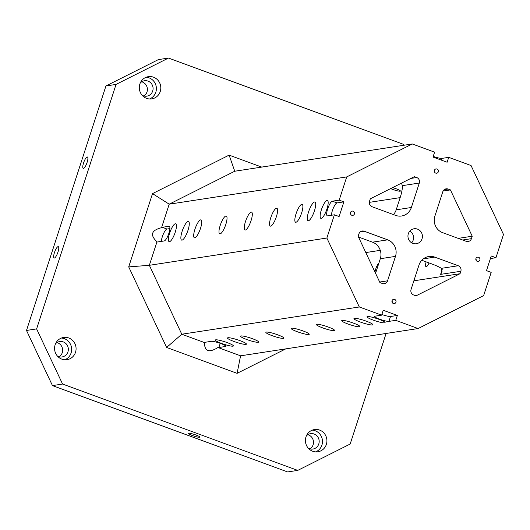 <?xml version="1.0" encoding="UTF-8"?>
<svg xmlns="http://www.w3.org/2000/svg" width="530" height="530" viewBox="0 0 530 530"><rect width="100%" height="100%" fill="white"/><g stroke="black" fill="none" stroke-linecap="round" stroke-linejoin="round"><path stroke-width="0.79" d="M392.531 187.633A6.274 0.868 18 0 1 400.428 191.045A6.274 0.868 18 0 1 396.871 190.707A6.274 0.868 18 0 1 390.636 188.587M369.317 202.361L400.157 197.624M443.1 191.032L450.427 189.906L472.223 236.221L471.428 238.666A4.326 4.134 81.3 0 1 466.188 241.302L442.669 232.67A12.978 12.395 81.3 0 1 434.885 216.127L442.828 191.674A4.326 4.134 81.3 0 1 448.069 189.038L450.427 189.906M414.361 176.662L416.719 177.523A4.326 4.134 81.3 0 1 419.309 183.042L411.366 207.488A12.978 12.395 81.3 0 1 401.581 216.001A12.978 12.395 81.3 0 1 395.638 215.399L372.12 206.76A4.326 4.134 81.3 0 1 369.523 201.248L370.318 198.803L414.361 176.662M168.487 58.055L116.057 84.409L105.94 85.966L158.377 59.605L168.487 58.055L403.655 144.405L404.046 145.227M245.993 344.367A9.951 1.371 18 0 1 235.293 341.943A9.951 1.371 18 0 1 227.516 337.988A9.951 1.371 18 0 1 237.4 339.757A9.951 1.371 18 0 1 246.437 344.136A9.951 1.371 18 0 1 245.993 344.367M387.695 239.845A12.978 12.395 81.3 0 1 395.479 256.387L387.536 280.84A4.326 4.134 81.3 0 1 382.289 283.471L379.937 282.609L358.141 236.294L358.936 233.849A4.326 4.134 81.3 0 1 364.176 231.213L387.695 239.845L372.524 242.177A12.978 12.395 81.3 0 1 380.308 258.719L376.333 270.943A17.305 4.525 110.2 0 1 375.538 273.255M458.245 265.749A4.326 4.134 81.3 0 1 460.835 271.267L460.04 273.712L416.004 295.853L413.645 294.985A4.326 4.134 81.3 0 1 411.055 289.473L418.998 265.02A12.978 12.395 81.3 0 1 428.783 256.513A12.978 12.395 81.3 0 1 434.726 257.116L458.245 265.749L441.358 268.346L442.066 271.87L440.609 274.374L442.186 269.518M365.799 252.565L380.282 250.339M458.212 238.374L472.223 236.221M331.389 215.273A7.784 2.034 110.2 0 1 333.602 207.488A7.784 2.034 110.2 0 1 337.053 202.917L343.877 201.864L339.173 200.141L346.726 176.914L412.267 143.968L434.607 152.17L433.017 157.059L447.128 162.24L448.718 157.35L471.057 165.552L503.5 234.479L495.954 257.706L491.25 255.977L486.48 270.644L491.184 272.374L483.638 295.601L418.097 328.547L395.758 320.345L397.348 315.456L390.517 316.503A7.784 1.073 18 0 1 381.858 314.502M343.877 201.864L339.114 216.538L334.41 214.809L326.864 238.036L149.347 265.305L181.79 334.225L204.408 342.532C204.553 351.403 209.072 353.059 217.963 347.508A7.784 1.073 -162 0 0 218.87 347.514L225.575 346.488A7.784 1.073 -162 0 0 225.919 346.302A7.784 1.073 -162 0 0 219.831 343.201A7.784 1.073 -162 0 0 211.463 341.307L204.759 342.334A7.784 1.073 -162 0 0 204.408 342.519A7.784 1.073 -162 0 0 204.408 342.532M397.348 315.456L383.236 310.275L381.646 315.165L359.307 306.963L326.864 238.036M434.408 170.342A2.16 2.067 -98.7 0 1 438.409 170.746A2.16 2.067 -98.7 0 1 436.693 173.197A2.16 2.067 -98.7 0 1 434.408 170.342M475.933 258.56A2.16 2.067 -98.7 0 1 479.935 258.971A2.16 2.067 -98.7 0 1 478.219 261.423A2.16 2.067 -98.7 0 1 475.933 258.56M392.041 300.735A2.16 2.067 -98.7 0 1 396.042 301.139A2.16 2.067 -98.7 0 1 394.327 303.591A2.16 2.067 -98.7 0 1 392.041 300.735M350.509 212.51A2.16 2.067 -98.7 0 1 354.51 212.914A2.16 2.067 -98.7 0 1 352.801 215.365A2.16 2.067 -98.7 0 1 350.509 212.51M408.325 233.737A7.572 7.234 -98.7 0 1 414.029 228.774A7.572 7.234 -98.7 0 1 422.33 235.161A7.572 7.234 -98.7 0 1 416.328 243.74A7.572 7.234 -98.7 0 1 408.325 233.737M448.718 157.35L441.887 158.397A7.784 1.073 18 0 1 433.235 156.396M412.267 143.968L234.75 171.23L169.202 204.176L161.564 227.695C151.282 230.292 149.758 234.989 156.986 241.786A7.784 2.034 -69.8 0 0 157.224 241.952A7.784 2.034 -69.8 0 0 157.523 241.978L164.227 240.951A7.784 2.034 -69.8 0 0 168.706 233.79A7.784 2.034 -69.8 0 0 169.295 226.303A7.784 2.034 -69.8 0 0 168.99 226.277L162.293 227.31A7.784 2.034 -69.8 0 0 161.564 227.695M285.756 348.879L237.102 373.332L240.58 355.816L217.963 347.508M346.726 176.914L169.202 204.176L152.521 193.622L229.119 155.118L261.727 167.089M182.161 231.226A9.951 2.604 110.2 0 1 188.501 221.441A9.951 2.604 110.2 0 1 187.514 231.676A9.951 2.604 110.2 0 1 181.638 240.117A9.951 2.604 110.2 0 1 182.161 231.226M308.599 211.801A9.951 2.604 110.2 0 1 314.933 202.016A9.951 2.604 110.2 0 1 313.952 212.252A9.951 2.604 110.2 0 1 308.076 220.699A9.951 2.604 110.2 0 1 308.599 211.801M321.365 209.84A9.52 2.491 110.2 0 1 327.427 200.479A9.52 2.491 110.2 0 1 326.487 210.271A9.52 2.491 110.2 0 1 320.869 218.347A9.52 2.491 110.2 0 1 321.365 209.84M296.078 213.729A9.52 2.491 110.2 0 1 302.14 204.368A9.52 2.491 110.2 0 1 301.199 214.16A9.52 2.491 110.2 0 1 295.581 222.236A9.52 2.491 110.2 0 1 296.078 213.729M270.79 217.611A9.52 2.491 110.2 0 1 276.852 208.25A9.52 2.491 110.2 0 1 275.911 218.042A9.52 2.491 110.2 0 1 270.293 226.118A9.52 2.491 110.2 0 1 270.79 217.611M245.503 221.494A9.52 2.491 110.2 0 1 251.565 212.132A9.52 2.491 110.2 0 1 250.624 221.924A9.52 2.491 110.2 0 1 245.006 230A9.52 2.491 110.2 0 1 245.503 221.494M220.215 225.382A9.52 2.491 110.2 0 1 226.277 216.021A9.52 2.491 110.2 0 1 225.336 225.813A9.52 2.491 110.2 0 1 219.718 233.889A9.52 2.491 110.2 0 1 220.215 225.382M194.927 229.265A9.52 2.491 110.2 0 1 200.989 219.904A9.52 2.491 110.2 0 1 200.048 229.695A9.52 2.491 110.2 0 1 194.43 237.771A9.52 2.491 110.2 0 1 194.927 229.265M169.64 233.147A9.52 2.491 110.2 0 1 175.708 223.786A9.52 2.491 110.2 0 1 174.761 233.578A9.52 2.491 110.2 0 1 169.143 241.653A9.52 2.491 110.2 0 1 169.64 233.147M339.173 200.141L332.35 201.188A7.784 2.034 -69.8 0 0 327.865 208.343A7.784 2.034 -69.8 0 0 327.282 215.829A7.784 2.034 -69.8 0 0 327.58 215.856L334.41 214.809M156.986 241.786L149.347 265.305L128.71 266.895L152.521 193.622M359.307 306.963L181.79 334.225L166.625 347.448L128.71 266.895M372.431 324.95A9.951 1.371 18 0 1 361.732 322.525A9.951 1.371 18 0 1 353.954 318.563A9.951 1.371 18 0 1 363.838 320.332A9.951 1.371 18 0 1 372.875 324.711A9.951 1.371 18 0 1 372.431 324.95M384.681 322.863A9.52 1.312 18 0 1 374.452 320.544A9.52 1.312 18 0 1 367.005 316.755A9.52 1.312 18 0 1 376.466 318.45A9.52 1.312 18 0 1 385.111 322.637A9.52 1.312 18 0 1 384.681 322.863M359.393 326.745A9.52 1.312 18 0 1 349.164 324.426A9.52 1.312 18 0 1 341.717 320.637A9.52 1.312 18 0 1 351.178 322.333A9.52 1.312 18 0 1 359.824 326.52A9.52 1.312 18 0 1 359.393 326.745M334.105 330.627A9.52 1.312 18 0 1 323.876 328.308A9.52 1.312 18 0 1 316.43 324.526A9.52 1.312 18 0 1 325.89 326.215A9.52 1.312 18 0 1 334.536 330.402A9.52 1.312 18 0 1 334.105 330.627M308.818 334.516A9.52 1.312 18 0 1 298.589 332.191A9.52 1.312 18 0 1 291.142 328.408A9.52 1.312 18 0 1 300.603 330.097A9.52 1.312 18 0 1 309.248 334.291A9.52 1.312 18 0 1 308.818 334.516M283.53 338.398A9.52 1.312 18 0 1 273.301 336.08A9.52 1.312 18 0 1 265.855 332.29A9.52 1.312 18 0 1 275.315 333.986A9.52 1.312 18 0 1 283.961 338.173A9.52 1.312 18 0 1 283.53 338.398M258.243 342.281A9.52 1.312 18 0 1 248.013 339.962A9.52 1.312 18 0 1 240.567 336.179A9.52 1.312 18 0 1 250.027 337.868A9.52 1.312 18 0 1 258.673 342.055A9.52 1.312 18 0 1 258.243 342.281M232.955 346.169A9.52 1.312 18 0 1 222.726 343.844A9.52 1.312 18 0 1 215.279 340.061A9.52 1.312 18 0 1 224.74 341.751A9.52 1.312 18 0 1 233.385 345.944A9.52 1.312 18 0 1 232.955 346.169M381.646 315.165L374.816 316.211A7.784 1.073 -162 0 0 374.471 316.397A7.784 1.073 -162 0 0 380.56 319.497A7.784 1.073 -162 0 0 388.927 321.392L395.758 320.345M418.097 328.547L240.58 355.816M490.409 258.554L495.954 257.706M143.882 95.99A7.784 7.44 81.3 0 0 147.34 88.536A7.784 7.44 81.3 0 0 142.325 81.991A7.784 7.44 81.3 0 0 141.695 81.792M59.141 356.776A7.784 7.44 81.3 0 0 62.606 349.33A7.784 7.44 81.3 0 0 57.591 342.784A7.784 7.44 81.3 0 0 56.962 342.585M309.984 448.883A7.784 7.44 81.3 0 0 313.449 441.437A7.784 7.44 81.3 0 0 308.433 434.892A7.784 7.44 81.3 0 0 307.804 434.693M105.94 85.966L26.5 330.455L52.457 385.595L287.618 471.945L297.734 470.395L62.566 384.045L36.616 328.905L116.057 84.409M139.867 84.031A11.249 10.746 -98.7 0 1 148.354 76.658A11.249 10.746 -98.7 0 1 160.676 86.145A11.249 10.746 -98.7 0 1 151.766 98.891A11.249 10.746 -98.7 0 1 139.867 84.031M55.133 344.825A11.249 10.746 -98.7 0 1 63.613 337.451A11.249 10.746 -98.7 0 1 75.942 346.931A11.249 10.746 -98.7 0 1 67.032 359.684A11.249 10.746 -98.7 0 1 55.133 344.825M305.976 436.932A11.249 10.746 -98.7 0 1 314.456 429.558A11.249 10.746 -98.7 0 1 326.785 439.039A11.249 10.746 -98.7 0 1 317.874 451.792A11.249 10.746 -98.7 0 1 305.976 436.932M237.102 373.332L166.625 347.448M386.098 333.463L350.171 444.034L297.734 470.395M192.416 435.541A6.055 0.835 18 0 1 188.428 433.394A6.055 0.835 18 0 1 194.444 434.474A6.055 0.835 18 0 1 199.942 437.137A6.055 0.835 18 0 1 192.416 435.541M62.566 384.045L52.457 385.595M83.482 168.394A6.055 1.583 110.2 0 1 83.25 168.374A6.055 1.583 110.2 0 1 83.846 162.14A6.055 1.583 110.2 0 1 87.424 156.999A6.055 1.583 110.2 0 1 86.966 162.823A6.055 1.583 110.2 0 1 83.482 168.394M54.352 258.037A6.055 1.583 110.2 0 1 54.12 258.017A6.055 1.583 110.2 0 1 54.722 251.79A6.055 1.583 110.2 0 1 58.293 246.649A6.055 1.583 110.2 0 1 57.843 252.472A6.055 1.583 110.2 0 1 54.352 258.037M26.5 330.455L36.616 328.905M229.119 155.118L234.75 171.23M393.412 214.584A12.978 12.395 81.3 0 0 396.195 209.82L400.17 197.597A17.305 4.525 110.2 0 0 402.429 185.632L401.389 183.181M421.774 260.263L431.314 263.761A17.305 2.385 18 0 1 441.358 268.346M358.499 237.056A17.305 2.385 18 0 1 360.764 237.857L372.524 242.177M161.332 241.395A7.784 2.034 110.2 0 1 163.545 233.611A7.784 2.034 110.2 0 1 166.996 229.033L169.885 228.589M434.348 170.554A2.16 2.067 -98.7 0 1 434.593 172.144M475.874 258.779A2.16 2.067 -98.7 0 1 476.119 260.369M391.981 300.954A2.16 2.067 -98.7 0 1 392.22 302.537M350.456 212.729A2.16 2.067 -98.7 0 1 350.694 214.312M409.856 231.06A7.572 7.234 -98.7 0 1 413.188 240.136A7.572 7.234 -98.7 0 1 411.658 242.813M149.513 98.984A11.249 10.746 81.3 0 0 156.251 86.821A11.249 10.746 81.3 0 0 146.174 77.241M140.264 82.985A7.784 7.44 -98.7 0 1 144.451 80.759A7.784 7.44 -98.7 0 1 148.016 81.117A7.784 7.44 -98.7 0 1 153.057 89.206A7.784 7.44 -98.7 0 1 146.817 96.149A7.784 7.44 -98.7 0 1 142.153 95.281M64.779 359.777A11.249 10.746 81.3 0 0 71.517 347.614A11.249 10.746 81.3 0 0 61.44 338.034M55.531 343.778A7.784 7.44 -98.7 0 1 59.718 341.552A7.784 7.44 -98.7 0 1 63.282 341.91A7.784 7.44 -98.7 0 1 68.317 349.999A7.784 7.44 -98.7 0 1 62.076 356.942A7.784 7.44 -98.7 0 1 57.419 356.074M315.622 451.885A11.249 10.746 81.3 0 0 322.359 439.721A11.249 10.746 81.3 0 0 312.283 430.141M306.373 435.885A7.784 7.44 -98.7 0 1 310.56 433.653A7.784 7.44 -98.7 0 1 314.124 434.017A7.784 7.44 -98.7 0 1 319.159 442.106A7.784 7.44 -98.7 0 1 312.919 449.049A7.784 7.44 -98.7 0 1 308.261 448.181M429.095 262.946A6.274 1.643 110.2 0 1 426.041 266.683A6.274 1.643 110.2 0 1 426.127 261.86M375.028 272.175A6.274 1.643 110.2 0 1 378.917 263.006M413.87 280.807L460.04 273.712M448.069 189.038L444.259 189.627M410.849 178.424L416.719 177.523M402.429 185.632L419.309 183.042M396.195 209.82L411.366 207.488M423.298 258.872L434.726 257.116M462.67 240.01L471.428 238.666M395.479 256.387L380.308 258.719M388.927 321.392L390.517 316.503M441.887 158.397L441.331 160.113M332.35 201.188L337.053 202.917M162.293 227.31L166.996 229.033M168.99 226.277L169.54 226.482M387.536 280.84L379.672 282.046M360.367 231.795L364.176 231.213M460.835 271.267L440.609 274.374M218.87 347.514L220.228 343.341M225.575 346.488L225.747 345.944"/></g></svg>
